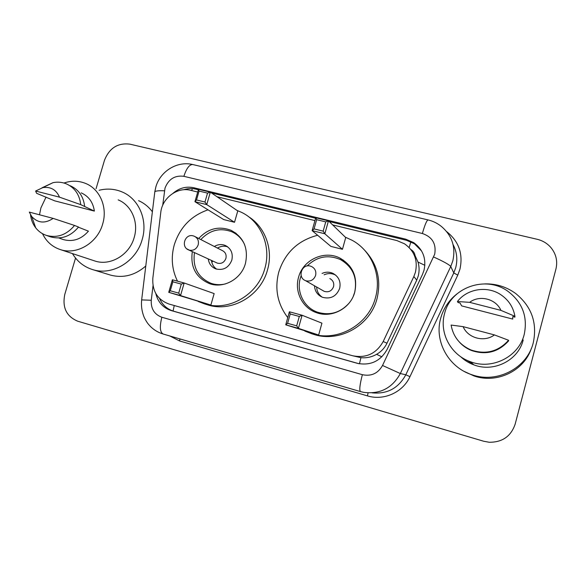<?xml version="1.0" encoding="UTF-8"?>
<svg xmlns="http://www.w3.org/2000/svg" width="586" height="586" viewBox="0 0 586 586"><rect width="100%" height="100%" fill="white"/><g stroke="black" fill="none" stroke-linecap="round" stroke-linejoin="round"><path stroke-width="0.88" d="M197.724 192.032L190.626 190.304C177.338 186.685 162.146 198.039 160.769 212.484L152.836 278.218C152.155 291.183 157.561 299.798 169.068 304.061L352.472 355.709L360.939 357.68C366.47 358.207 371.692 357.094 376.593 354.325C381.208 351.688 384.672 347.981 386.994 343.206L416.741 280.13L418.272 275.911C419.444 271.259 419.356 266.637 418.001 262.045L415.086 255.628C414.646 252.947 413.247 250.918 410.896 249.548M352.582 355.739C366.096 358.427 376.3 353.688 383.2 341.521L413.848 276.533L415.445 272.204C417.972 260.272 414.339 250.815 404.545 243.82L396.832 240.553L332.665 224.914M314.953 220.6L217.003 196.728M155.803 293.549C157.978 302.251 163.164 307.943 171.368 310.617L357.489 363.371C370.616 365.818 380.504 361.144 387.148 349.359L422.477 274.438L424.037 270.197C426.491 258.719 423.048 249.526 413.716 242.633L405.695 239.154L193.798 187.74C186.231 186.15 179.316 187.981 173.068 193.241M329.171 221.523L406.464 240.297L414.427 243.761L421.576 250.969M96.067 188.714L104.454 160.366C109.304 148.075 117.786 142.676 129.887 144.156L537.179 239.286C542.665 240.612 547.236 243.358 550.884 247.526C556.107 253.928 557.791 261.107 555.931 269.062L515.167 424.118C510.985 436.343 502.312 442.386 489.149 442.254L483.714 441.251L77.74 321.209C66.445 316.455 62.131 307.511 64.797 294.37L75.543 258.052M183.726 189.747C187.813 188.406 191.886 188.209 195.944 189.168L198.383 189.754M211.458 192.933L315.612 218.234M358.779 363.672L173.69 311.217C167.12 309.188 162.403 304.94 159.539 298.464M484.761 283.895C496.115 283.609 506.414 286.81 515.658 293.491C531.561 306.419 537.435 322.798 533.297 342.62C527.246 368.089 497.118 383.705 472.155 374.828C448.422 367.481 434.05 341.052 440.701 318.235C443.441 308.441 448.839 300.347 456.89 293.952M444.584 313.532C450.634 287.572 485.538 274.951 507.872 291.264C522.412 302.317 527.869 316.689 524.236 334.372C518.918 356.808 491.918 370.235 470.221 361.65C450.612 354.823 439.031 332.694 444.584 313.532M494.416 334.914C484.285 342.612 467.906 338.188 463.116 326.644L494.416 334.914L508.575 340.268C498.247 351.673 485.713 354.904 470.961 349.959C459.827 345.022 453.205 336.723 451.103 325.062L463.116 326.644M508.575 340.268L508.611 340.876C498.393 352.164 485.984 355.358 471.386 350.465C466.786 348.589 462.823 345.843 459.512 342.217M512.75 316.601L512.735 319.077L461.629 305.885L460.076 303.043L458.003 302.508L457.439 301.512C467.079 288.825 486.959 285.507 500.591 294.56C508.494 299.82 513.27 307.064 514.926 316.294L514.896 317.151L512.75 316.601M523.203 339.961C518.339 360.456 493.69 372.711 473.832 364.851C468.837 362.998 464.427 360.258 460.596 356.64M531.363 348.377C524.111 370.997 496.73 383.962 474.045 375.956L464.295 371.465M469.635 302.347C479.568 294.677 495.954 298.787 500.935 310.375L469.635 302.347L457.439 301.512M500.935 310.375L514.926 316.294M287.763 317.583C277.493 303.995 274.49 288.832 278.76 272.109C285.045 252.669 298.003 240.392 317.641 235.264M345.286 237.14L352.193 240.319C371.561 250.757 381.86 275.464 375.516 297.483C368.653 324.82 337.536 342.217 311.715 333.734L304.83 331.075M363.811 249.358C377.098 263.055 381.501 279.471 377.032 298.611C370.249 325.648 339.47 342.839 313.92 334.445L311.884 333.786M342.195 259.891L343.462 260.162M354.779 292.048C350.684 308.368 331.72 318.469 316.484 312.675C302.435 308.009 294.253 291.638 298.552 277.303C302.947 259.818 324.402 249.804 340.1 258.184C352.911 265.744 357.804 277.031 354.779 292.048M342.458 249.299L345.725 237.557L328.46 220.841L324.849 233.777L342.458 249.299L330.878 246.398L312.133 230.635L315.744 217.75L328.46 220.841L325.743 221.882L316.645 219.669L314.059 228.899L323.157 231.14L325.743 221.882M318.638 335.031L321.941 323.157L302.083 315.253L298.421 328.358L318.638 335.031L285.734 324.834L289.389 311.781L302.083 315.253L299.307 316.462L290.224 313.971L287.601 323.318L296.684 325.831L299.307 316.462M323.157 231.14L324.849 233.777L312.133 230.635L314.059 228.899M296.684 325.831L298.421 328.358L285.734 324.834L287.601 323.318M290.224 313.971L289.389 311.781M316.645 219.669L315.744 217.75M348.824 303.431C340.034 312.865 329.632 315.795 317.619 312.228C304.068 307.701 296.186 291.909 300.34 278.072L301.131 275.654M307.108 265.985C316.953 256.492 328.065 254.353 340.437 259.576C352.853 266.879 357.599 277.793 354.669 292.326L353.336 296.113M314.492 285.785C314.865 291.242 317.517 295.073 322.447 297.278C330.651 299.395 336.393 296.435 339.675 288.385C341.023 281.595 338.745 276.57 332.833 273.31C329.259 271.772 325.662 271.816 322.066 273.45M322.732 290.502L324.27 291.374C328.68 292.568 331.771 290.993 333.551 286.664C334.276 282.994 333.031 280.298 329.823 278.57M335.741 275.164C331.962 273.164 328.094 273.047 324.131 274.812M316.645 287.015C316.858 291.33 318.711 294.714 322.19 297.168M99.122 190.26C107.135 188.282 114.841 188.86 122.225 191.996C138.948 198.918 148.09 220.321 142.156 239.623C136.216 261.612 112.182 275.999 92.669 269.611C83.981 266.886 77.242 261.539 72.452 253.584M138.582 200.668C144.097 203.115 148.698 206.829 152.375 211.802M39.504 214.791L40.903 207.913L46.038 197.094M63.955 183.03C71.426 180.488 78.671 180.635 85.688 183.469C100.001 189.161 107.802 207.495 102.653 224.064C97.51 242.926 76.891 255.247 60.387 249.599C52.308 246.911 46.338 241.608 42.492 233.689M118.182 199.885C131.557 205.217 138.904 222.219 134.179 237.52C129.477 254.947 110.329 266.278 94.903 261.004L94.075 260.733M78.399 227.2L88.435 231.17C81.212 239.344 72.84 242.143 63.31 239.564L62.394 239.242M53.158 218.395C45.063 223.764 37.922 223.156 31.732 216.564L29.3 212.095L53.158 218.395L74.547 225.456C66.577 234.935 57.208 238.253 46.441 235.418C42.141 233.982 38.559 231.455 35.702 227.829C32.823 224.086 31.102 219.735 30.531 214.784M74.547 225.456L78.531 227.031C70.628 236.429 61.332 239.711 50.645 236.891L49.7 236.561M41.98 187.806L53.055 182.642C57.64 181.748 62.028 182.136 66.233 183.806C74.708 187.63 79.542 194.574 80.729 204.639L94.368 211.092L54.74 200.859L36.588 193.292L35.621 191.029L42.866 187.601C50.711 186.546 56.249 189.732 59.494 197.152L35.621 191.029M81.183 192.867C88.691 196.215 93.086 202.287 94.368 211.092M145.782 266.015C134.963 275.405 123.141 278.423 110.322 275.046L92.669 269.611M59.494 197.152L80.729 204.639M70.247 185.747C78.663 189.542 83.461 196.42 84.64 206.404M177.492 281.17C171.859 269.626 170.797 257.481 174.306 244.721C179.931 227.309 191.168 215.677 208.03 209.832M236.956 210.396L241.469 212.315C260.909 221.493 271.457 246.252 264.85 268.461C258.008 294.758 228.686 311.737 204.58 303.907L198.185 301.46M248.413 216.586C265.187 226.914 273.486 249.577 267.509 269.868C260.748 295.879 231.726 312.675 207.854 304.918L206.902 304.625M198.72 238.495C208.052 228.481 218.834 225.757 231.06 230.32C243.761 237.279 248.559 248.296 245.461 263.378C241.403 278.958 223.749 288.839 209.576 283.661C195.936 277.727 190.186 267.048 192.333 251.621M234.525 222.277L237.762 210.945L210.33 192.164L206.748 204.617L234.525 222.277L223.684 219.567L194.933 201.694L198.515 189.293L210.33 192.164L207.532 193.124L199.072 191.065L196.508 199.951L204.961 202.031L207.532 193.124M210.872 305.05L214.146 293.586L184.172 282.994L180.539 295.6L210.872 305.05L168.746 292.326L172.372 279.771L184.172 282.994L181.308 284.107L172.87 281.793L170.27 290.781L178.708 293.125L181.308 284.107M204.961 202.031L206.748 204.617L194.933 201.694L196.508 199.951M178.708 293.125L180.539 295.6L168.746 292.326L170.27 290.781M172.87 281.793L172.372 279.771M199.072 191.065L198.515 189.293M200.822 239.571C209.825 230.027 220.19 227.441 231.91 231.814C237.638 234.459 241.864 238.722 244.596 244.596M208.272 258.953C208.938 263.781 211.443 267.091 215.78 268.893C223.369 270.681 228.723 267.751 231.836 260.096C233.221 253.328 231.016 248.442 225.229 245.439C221.515 244.01 217.882 244.362 214.337 246.486M225.478 283.902C220.585 285.082 215.809 284.906 211.15 283.368C198.068 277.669 192.508 267.414 194.471 252.603M216.512 262.748L217.274 263.099C221.347 264.096 224.226 262.535 225.903 258.426C226.65 254.778 225.449 252.163 222.321 250.566L195.343 236.766M227.654 246.831C224.284 245.724 220.995 246.083 217.802 247.885L217.472 248.09M211.465 260.426L211.883 262.572C212.725 265.414 214.351 267.619 216.761 269.201M416.741 280.13L413.848 276.533M409.145 247.556L410.874 241.813M359.445 363.803L360.939 357.68M376.593 354.325L381.86 356.815M173.068 311.034L174.247 305.518M418.001 262.045L424.872 265.319M191.644 190.553L192.428 188.619M386.994 343.206L383.2 341.521M406.464 240.297L405.695 239.154M153.019 285.697L151.269 300.259C150.822 308.763 154.345 314.426 161.846 317.246L362.368 374.688C371.275 376.542 377.999 373.465 382.526 365.474L434.709 254.17C436.409 243.827 432.292 236.934 422.374 233.499L183.879 176.32C174.848 175.141 168.556 179.074 165.01 188.106L162.71 205.283M422.374 233.499C424.828 224.885 426.725 220.358 428.08 219.926C432.995 221.098 437.412 223.259 441.346 226.408C452.055 235.521 455.879 247.006 452.817 260.88L450.766 266.462L453.776 272.944L455.725 267.626C457.776 259.547 456.89 251.855 453.066 244.552M154.697 192.757L154.829 191.629C156.184 190.838 159.392 190.567 164.454 190.809M446.657 231.609C458.831 241.315 463.262 253.833 459.951 269.172L457.761 275.134L409.958 376.659C402.831 392.437 383.764 400.956 367.466 395.887L179.594 340.957L169.691 335.932M433.669 257.005C443.426 261.422 449.125 264.579 450.766 266.462L400.326 373.538L405.812 374.776L453.776 272.944L457.761 275.134M382.526 365.474L400.326 373.538C392.261 388.144 380.043 394.415 363.686 392.349L360.441 391.58C359.181 390.217 359.819 384.584 362.368 374.688M372.066 392.862C387.2 394.283 398.451 388.254 405.812 374.776L409.958 376.659M179.953 338.928L179.594 340.957M368.067 392.884L367.466 395.887M141.607 300.31L141.658 299.9L151.269 300.259M161.846 317.246C159.531 326.57 159.934 332.152 163.076 334.005L360.441 391.58M163.076 334.005C158.257 332.548 154.059 330.057 150.477 326.519C148.214 323.948 147.584 323.794 144.354 317.729C141.929 312.023 141.036 306.082 141.658 299.9L154.829 191.629L155.913 186.736C160.234 171.405 177.082 160.689 192.721 164.534C189.41 164.454 186.458 168.38 183.879 176.32M358.097 363.488L356.969 363.232M173.69 311.217L171.368 310.617M195.944 189.168L193.798 187.74M472.719 363.862L466.83 360.236M305.431 280.606L306.317 280.899C310.814 281.602 313.92 279.764 315.612 275.398C316.418 271.362 315.063 268.403 311.547 266.52L310.294 266.073C301.797 263.48 297.109 277.508 305.431 280.606L324.27 291.374M301.351 271.106L301.175 271.64M186.905 248.889L189.417 250.185C193.614 250.823 196.537 249.043 198.193 244.831C199.013 240.839 197.724 237.975 194.318 236.246L193.285 235.894C184.905 233.353 180.495 247.124 188.773 249.98L217.274 263.099M414.427 243.761L413.716 242.633M428.08 219.926L192.721 164.534M358.603 363.628L357.489 363.371M470.961 349.959L471.386 350.465M470.221 361.65L473.832 364.851M472.155 374.828L474.045 375.956M340.1 258.184L349.717 266.044M311.715 333.734L313.92 334.445M317.619 312.228L321.436 313.92M332.833 273.31L334.789 274.68M58.768 237.953L63.31 239.564M31.732 216.564L35.702 227.829M46.441 235.418L50.645 236.891M60.387 249.599L94.903 261.004M42.866 187.601L53.055 182.642M231.06 230.32L236.195 233.404M204.58 303.907L207.854 304.918M211.15 283.368L215.047 284.862M225.229 245.439L227.126 246.457M212.623 260.96L211.883 262.572"/></g></svg>
